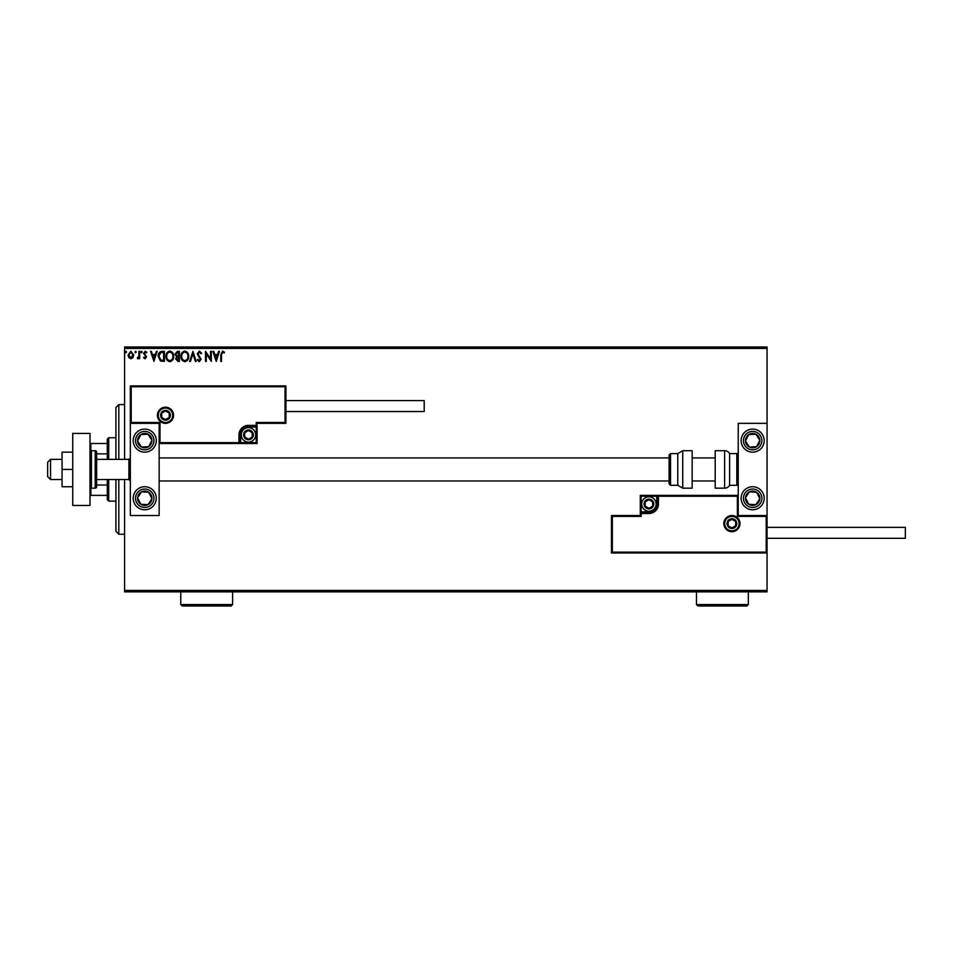 <?xml version="1.0" encoding="UTF-8"?>
<svg xmlns="http://www.w3.org/2000/svg" width="953" height="953" viewBox="0 0 953 953"><rect width="100%" height="100%" fill="white"/><g stroke="black" fill="none" stroke-linecap="round" stroke-linejoin="round"><path stroke-width="1.43" d="M133.003 357.589L130.906 358.816L128.822 357.601L128.071 354.981L130.906 351.192L133.754 354.981L133.003 357.589M139.698 351.312L139.698 358.685L138.924 358.685L138.924 357.601L137.577 358.816L137.351 357.78L138.804 356.327L138.924 351.312L139.698 351.312M145.07 358.816L143.581 357.768L144.034 357.137L145.023 357.911L145.595 356.255L143.581 353.313L145.213 351.192L146.81 352.181L146.369 352.872L145.297 352.098L144.356 353.277L146.548 356.887L145.07 358.816M162.046 351.312L164.392 351.312L164.392 361.401L160.461 361.032L158.186 356.231C158.067 353.325 159.365 351.681 162.046 351.312M179.39 351.312L179.39 361.401L177.961 361.401L175.638 358.9L176.591 356.756L174.995 354.182L177.377 351.312L179.39 351.312M192.959 351.312L196.199 361.401L195.353 361.401L192.899 353.754L190.445 361.401L189.599 361.401L192.959 351.312M210.542 351.312L211.316 351.312L211.316 361.401L206.277 353.885L206.277 361.401L205.503 361.401L205.503 351.312L210.542 358.816L210.542 351.312M221.537 354.695L221.537 361.401L220.762 361.401L220.762 354.587L222.609 351.061L224.503 352.217L224.11 353.003L222.609 352.098L221.537 354.695M124.581 348.441L124.581 346.999L767.058 346.999L767.058 348.441L124.581 348.441L124.581 459.358M124.581 479.526L124.581 590.443L767.058 590.443L767.058 591.884L124.581 591.884L124.581 590.443M767.058 348.441L767.058 423.346L738.241 423.346L738.241 515.537L767.058 515.537L767.058 590.443M216.236 361.401L212.876 351.312L213.722 351.312L214.759 354.552L217.582 354.552L218.618 351.312L219.464 351.312L216.236 361.401M199.356 351.061L201.631 353.265L201 353.777L199.415 352.098L198.01 353.801L201.107 359.305L199.308 361.663L197.354 359.948L197.962 359.329L199.32 360.627L200.333 359.352L197.235 353.789L199.356 351.061M188.694 356.315C188.754 359.186 187.479 360.973 184.87 361.663C182.202 361.032 180.891 359.269 180.939 356.362C180.891 353.48 182.178 351.717 184.811 351.061C187.431 351.693 188.73 353.444 188.694 356.315M173.696 356.315C173.756 359.186 172.481 360.973 169.872 361.663C167.204 361.032 165.893 359.269 165.941 356.362C165.893 353.48 167.18 351.717 169.813 351.061C172.445 351.693 173.732 353.444 173.696 356.315M153.921 361.401L150.562 351.312L151.408 351.312L152.444 354.552L155.268 354.552L156.304 351.312L157.15 351.312L153.921 361.401M142.152 352.026L141.509 352.872L140.865 352.026L141.509 351.192L142.152 352.026M136.208 352.026L135.564 352.872L134.921 352.026L135.564 351.192L136.208 352.026M126.511 352.026L125.867 352.872L125.224 352.026L125.867 351.192L126.511 352.026M215.08 355.588L216.176 358.971L217.26 355.588L215.08 355.588M181.713 356.362C181.678 358.673 182.714 360.091 184.834 360.627C186.943 360.067 187.967 358.626 187.92 356.315C187.955 354.028 186.931 352.61 184.834 352.098C182.702 352.61 181.666 354.039 181.713 356.362M177.806 360.365L178.616 360.365L178.616 357.137L176.412 358.888L177.806 360.365M178.223 356.1L178.616 352.348L177.723 352.348L175.769 354.182L176.984 355.981L178.223 356.1M166.715 356.362C166.68 358.673 167.716 360.091 169.837 360.627C171.945 360.067 172.969 358.626 172.922 356.315C172.958 354.028 171.933 352.61 169.837 352.098C167.704 352.61 166.668 354.039 166.715 356.362M163.618 360.365L163.618 352.348L160.712 352.61L158.96 356.231L160.878 360.079L163.618 360.365M152.778 355.588L153.862 358.971L154.946 355.588L152.778 355.588M128.846 354.981L130.906 357.911L132.979 354.981L130.906 352.098L128.846 354.981M144.737 429.1A11.519 11.519 0 0 1 156.268 440.631A11.519 11.519 0 0 1 144.737 452.151A11.519 11.519 0 0 1 133.217 440.631A11.519 11.519 0 0 1 144.737 429.1M144.737 509.772A11.519 11.519 0 0 0 156.268 498.252A11.519 11.519 0 0 0 144.737 486.733A11.519 11.519 0 0 0 133.217 498.252A11.519 11.519 0 0 0 144.737 509.772M159.151 423.346L159.151 515.537L130.335 515.537L130.335 423.346L159.151 423.346L160.009 422.477L160.009 442.645L159.151 443.514L240.68 443.514L240.68 442.645L256.238 442.645L256.238 427.087L248.459 427.087A7.779 7.779 0 0 0 240.68 434.866L240.68 442.645L239.822 442.645A0.87 0.87 0 0 1 238.953 443.514L238.953 434.866A9.506 9.506 0 0 1 248.459 425.36L256.238 425.36L256.238 422.477L285.054 422.477L285.054 386.751L285.912 385.894L285.912 423.346L257.107 423.346L256.238 426.229L248.459 426.229A8.648 8.648 0 0 0 239.822 434.866L239.822 442.645L160.009 442.645M752.656 509.772A11.519 11.519 0 0 1 741.124 498.252A11.519 11.519 0 0 1 752.656 486.733A11.519 11.519 0 0 1 764.175 498.252A11.519 11.519 0 0 1 752.656 509.772M752.656 429.1A11.519 11.519 0 0 0 741.124 440.631A11.519 11.519 0 0 0 752.656 452.151A11.519 11.519 0 0 0 764.175 440.631A11.519 11.519 0 0 0 752.656 429.1A11.519 11.519 0 0 1 762.305 434.33M767.058 515.537L767.058 552.99L611.481 552.99L611.481 515.537L612.338 516.407L612.338 552.132L766.188 552.132L766.188 516.407L767.058 515.537L767.058 423.346M50.533 479.526L47.65 476.643L47.65 462.241L50.533 459.358L50.533 479.526L62.052 479.526M96.634 479.526L128.893 479.526L128.893 459.358L130.335 457.916M724.709 523.602A7.207 7.207 0 0 0 731.904 530.809A7.207 7.207 0 0 0 739.111 523.602A7.207 7.207 0 0 0 731.904 516.407A7.207 7.207 0 0 0 724.709 523.602M611.481 515.537L640.285 515.537L640.285 513.524L641.155 513.524L641.155 516.407L612.338 516.407M648.933 511.797L648.933 512.654L641.155 512.654A0.87 0.87 0 0 0 640.285 513.524L640.285 495.369L656.712 495.369L656.712 496.239L641.155 496.239L641.155 511.797L648.933 511.797A7.779 7.779 0 0 0 656.712 504.018L656.712 496.239L657.582 496.239L657.582 504.018L657.582 496.239A0.87 0.87 0 0 1 658.44 495.369L656.712 495.369M657.582 496.239L658.44 496.239L658.44 495.369L738.241 495.369L737.384 496.239L658.44 496.239L658.44 504.018A9.506 9.506 0 0 1 648.933 513.524L641.155 513.524L641.155 511.797L640.285 511.797M648.933 513.524L648.933 512.654A8.648 8.648 0 0 0 657.582 504.018L658.44 504.018M612.338 552.132L611.481 552.99M640.285 515.537L641.155 516.407M766.188 552.132L767.058 552.99M766.188 516.407L737.384 516.407L738.241 515.537M640.285 495.369L641.155 496.239M172.684 415.282A7.207 7.207 0 0 0 165.488 408.075A7.207 7.207 0 0 0 158.281 415.282A7.207 7.207 0 0 0 165.488 422.477A7.207 7.207 0 0 0 172.684 415.282M285.054 386.751L131.204 386.751L131.204 422.477L130.335 423.346L130.335 385.894L285.912 385.894M257.107 427.087L256.238 427.087L256.238 426.229A0.87 0.87 0 0 0 257.107 425.36L257.107 443.514L240.68 443.514M285.912 423.346L285.054 422.477M257.107 423.346L256.238 422.477M131.204 386.751L130.335 385.894M257.107 443.514L256.238 442.645M252.783 434.866A4.324 4.324 0 0 0 244.718 432.71A4.324 4.324 0 0 0 248.459 439.19A4.324 4.324 0 0 0 252.783 434.866M252.2 434.866L252.2 432.71L248.459 430.542L244.718 432.71L244.718 437.034L248.459 439.19L252.2 437.034L252.2 434.866M241.264 434.866A7.207 7.207 0 0 1 248.459 427.671A7.207 7.207 0 0 1 255.666 434.866A7.207 7.207 0 0 1 248.459 442.073A7.207 7.207 0 0 1 241.264 434.866M244.718 432.71L244.718 437.034L248.459 439.19L252.2 437.034L252.2 432.71L248.459 430.542M653.258 504.018A4.324 4.324 0 0 0 645.193 501.85A4.324 4.324 0 0 0 648.933 508.33A4.324 4.324 0 0 0 653.258 504.018M652.674 504.018L652.674 501.85L648.933 499.694L645.193 501.85L645.193 506.174L648.933 508.33L652.674 506.174L652.674 504.018M641.726 504.018A7.207 7.207 0 0 1 648.933 496.811A7.207 7.207 0 0 1 656.14 504.018A7.207 7.207 0 0 1 648.933 511.213A7.207 7.207 0 0 1 641.726 504.018M645.193 501.85L645.193 506.174L648.933 508.33M652.674 506.174L652.674 501.85M736.228 523.602A4.324 4.324 0 0 0 728.163 521.446A4.324 4.324 0 0 0 731.904 527.926A4.324 4.324 0 0 0 736.228 523.602M735.656 523.602L735.656 521.446L731.904 519.29L728.163 521.446L728.163 525.77L731.904 527.926L735.656 525.77L735.656 523.602M728.163 521.446L728.163 525.77L731.904 527.926M735.656 525.77L735.656 521.446M169.813 415.282A4.324 4.324 0 0 0 161.748 413.114A4.324 4.324 0 0 0 165.488 419.594A4.324 4.324 0 0 0 169.813 415.282M169.229 415.282L169.229 413.114L165.488 410.957L161.748 413.114L161.748 417.438L165.488 419.594L169.229 417.438L169.229 415.282M161.748 413.114L161.748 417.438L165.488 419.594L169.229 417.438L169.229 413.114M138.709 494.309A7.207 7.207 0 0 0 148.001 504.673A7.207 7.207 0 0 0 148.68 492.224A7.207 7.207 0 0 0 138.709 494.309M139.519 494.845L137.554 497.859L140.806 504.28L148.001 504.673L151.932 498.645L148.68 492.224L141.485 491.831L139.519 494.845M151.05 488.603A11.519 11.519 0 0 1 154.386 504.554A11.519 11.519 0 0 1 138.435 507.901A11.519 11.519 0 0 1 144.737 486.733M137.554 497.859L140.806 504.28L148.001 504.673L151.932 498.645L148.68 492.224L141.485 491.831L137.554 497.859M746.628 494.309A7.207 7.207 0 0 0 755.908 504.673A7.207 7.207 0 0 0 756.587 492.224A7.207 7.207 0 0 0 746.628 494.309M747.426 494.845L745.46 497.859L748.713 504.28L755.908 504.673L759.839 498.645L756.587 492.224L749.403 491.831L747.426 494.845M745.46 497.859L748.713 504.28L755.908 504.673L759.839 498.645L756.587 492.224L749.403 491.831L745.46 497.859M758.683 436.688A7.207 7.207 0 0 0 745.46 441.025A7.207 7.207 0 0 0 756.587 446.659A7.207 7.207 0 0 0 758.683 436.688M757.873 437.224L755.908 434.199L748.713 434.604L745.46 441.025L749.403 447.052L756.587 446.659L759.839 440.238L757.873 437.224M743.006 446.933A11.519 11.519 0 0 1 746.354 430.982M755.908 434.199L748.713 434.604L745.46 441.025L749.403 447.052L756.587 446.659L759.839 440.238L755.908 434.199M150.777 436.688A7.207 7.207 0 0 0 137.554 441.025A7.207 7.207 0 0 0 148.68 446.659A7.207 7.207 0 0 0 150.777 436.688M149.966 437.224L148.001 434.199L140.806 434.604L137.554 441.025L141.485 447.052L148.68 446.659L151.932 440.238L149.966 437.224M148.001 434.199L140.806 434.604L137.554 441.025L141.485 447.052L148.68 446.659L151.932 440.238L148.001 434.199M724.614 488.174A5.766 5.766 0 0 0 729.605 485.291L729.605 453.592A5.766 5.766 0 0 0 724.614 450.709L715.203 450.709L715.203 488.174L724.614 488.174L724.614 450.709M729.605 485.291L736.812 485.291A1.441 1.441 0 0 0 738.241 483.85M736.812 485.291L736.812 453.592A1.441 1.441 0 0 1 738.241 455.034M736.812 453.592L729.605 453.592M682.729 488.174L692.152 488.174L692.152 450.709L682.729 450.709L682.729 488.174L677.75 485.291L677.75 453.592L670.543 453.592L670.543 485.291L669.101 483.85L669.101 455.034L670.543 453.592M159.151 480.967L669.101 480.967L669.101 457.916L159.151 457.916M767.058 527.354L905.35 527.354L905.35 538.302L767.058 538.302M285.912 400.582L424.204 400.582L424.204 411.529L285.912 411.529M72.714 469.436L62.052 469.436L62.052 486.733L72.714 486.733M62.052 469.436L62.052 452.151L72.714 452.151M72.714 505.459L72.714 433.424L89.999 433.424L89.999 505.459L72.714 505.459M91.44 450.709L91.44 488.174L95.193 488.174A1.441 1.441 0 0 0 96.634 486.733L96.634 452.151A1.441 1.441 0 0 0 95.193 450.709L91.44 450.709A1.441 1.441 0 0 0 89.999 452.151M91.44 488.174A1.441 1.441 0 0 1 89.999 486.733M118.815 479.526L118.815 534.264L115.932 531.381L115.932 479.526M115.932 459.358L115.932 407.503L118.815 404.62L118.815 459.358M108.725 479.526L108.725 501.135L107.284 499.694L107.284 479.526M107.284 459.358L107.284 439.19L108.725 437.749L108.725 459.358M108.725 501.135L115.932 501.135M108.725 437.749L115.932 437.749M107.284 495.369L89.999 495.369M107.284 485.017L96.634 485.017M107.284 453.854L96.634 453.854M89.999 443.514L90.869 443.514L90.869 450.84M107.284 443.514L90.869 443.514M90.869 488.043L90.869 495.369M232.615 604.559L231.174 606.001L182.202 606.001L180.76 604.559L232.615 604.559L232.615 591.884M180.76 604.559L180.76 591.884M748.331 604.559L746.89 606.001L697.906 606.001L696.476 604.559L748.331 604.559L748.331 591.884M696.476 604.559L696.476 591.884M739.981 523.602A8.065 8.065 0 0 1 731.904 531.679A8.065 8.065 0 0 1 723.839 523.602A8.065 8.065 0 0 1 731.904 515.537A8.065 8.065 0 0 1 739.981 523.602M737.384 516.407L737.384 496.239M656.712 504.018L657.582 504.018M157.424 415.282A8.065 8.065 0 0 1 165.488 407.205A8.065 8.065 0 0 1 173.553 415.282A8.065 8.065 0 0 1 165.488 423.346A8.065 8.065 0 0 1 157.424 415.282M131.204 422.477L160.009 422.477M248.459 427.087L248.459 425.36M240.68 434.866L238.953 434.866M253.355 434.866A4.896 4.896 0 0 0 248.459 429.97A4.896 4.896 0 0 0 243.563 434.866A4.896 4.896 0 0 0 248.459 439.762A4.896 4.896 0 0 0 253.355 434.866M653.829 504.018A4.896 4.896 0 0 0 648.933 499.122A4.896 4.896 0 0 0 644.037 504.018A4.896 4.896 0 0 0 648.933 508.914A4.896 4.896 0 0 0 653.829 504.018M736.812 523.602A4.896 4.896 0 0 0 731.904 518.706A4.896 4.896 0 0 0 727.008 523.602A4.896 4.896 0 0 0 731.904 528.498A4.896 4.896 0 0 0 736.812 523.602M170.384 415.282A4.896 4.896 0 0 0 165.488 410.374A4.896 4.896 0 0 0 160.592 415.282A4.896 4.896 0 0 0 165.488 420.178A4.896 4.896 0 0 0 170.384 415.282M137.029 493.213A9.22 9.22 0 0 0 139.698 505.972A9.22 9.22 0 0 0 152.456 503.291A9.22 9.22 0 0 0 149.788 490.533A9.22 9.22 0 0 0 137.029 493.213M744.936 493.213A9.22 9.22 0 0 0 747.605 505.972A9.22 9.22 0 0 0 760.375 503.291A9.22 9.22 0 0 0 757.695 490.533A9.22 9.22 0 0 0 744.936 493.213M760.375 435.592A9.22 9.22 0 0 0 747.605 432.912A9.22 9.22 0 0 0 744.936 445.67A9.22 9.22 0 0 0 757.695 448.351A9.22 9.22 0 0 0 760.375 435.592M152.456 435.592A9.22 9.22 0 0 0 139.698 432.912A9.22 9.22 0 0 0 137.029 445.67A9.22 9.22 0 0 0 149.788 448.351A9.22 9.22 0 0 0 152.456 435.592M95.193 488.174L95.193 450.709M128.893 479.526L130.335 480.967M715.203 480.967L692.152 480.967M715.203 457.916L692.152 457.916M50.533 459.358L62.052 459.358M96.634 459.358L128.893 459.358M670.543 485.291L677.75 485.291M682.729 450.709L677.75 453.592M118.815 404.62L124.581 404.62M118.815 534.264L124.581 534.264"/></g></svg>

